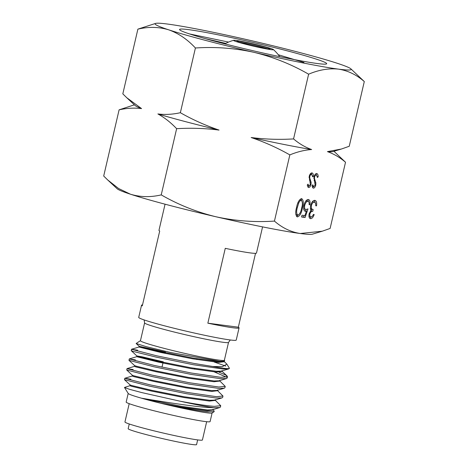 <?xml version="1.0" encoding="UTF-8"?>
<svg xmlns="http://www.w3.org/2000/svg" width="468" height="468" viewBox="0 0 468 468"><rect width="100%" height="100%" fill="white"/><g stroke="black" fill="none" stroke-linecap="round" stroke-linejoin="round"><path stroke-width="0.7" d="M107.681 179.946L117.146 188.756A100.655 5.388 13.1 0 0 130.432 194.202A100.655 5.388 13.1 0 0 215.801 216.731A100.655 5.388 13.1 0 0 300.245 233.509A100.655 5.388 13.1 0 0 312.372 234.187L322.306 231.198L300.245 233.509C290.757 231.993 282.151 227.852 274.441 221.089C254.65 222.411 235.106 220.96 215.801 216.731C196.554 212.027 178.366 204.744 161.232 194.887C150.532 197.408 140.271 197.18 130.432 194.202L118.591 188.516L107.681 179.946L103.703 176.032L119.106 109.84C126.822 108.108 134.304 107.698 141.564 108.599L126.805 97.765L122.821 93.857L137.884 29.145C148.578 26.617 158.845 26.846 168.685 29.823C178.437 33.275 187.346 39.33 195.413 47.993L180.356 112.712C172.639 114.438 165.151 114.853 157.891 113.946C164.613 117.673 170.861 122.587 176.635 128.688L161.232 194.887M167.755 24.079A100.655 5.388 13.1 0 0 155.628 23.4A100.655 5.388 13.1 0 0 168.685 29.823A100.655 5.388 13.1 0 0 254.054 52.352A100.655 5.388 13.1 0 0 338.493 69.129A100.655 5.388 13.1 0 0 350.854 68.831A100.655 5.388 13.1 0 0 337.568 63.385A100.655 5.388 13.1 0 0 252.199 40.856A100.655 5.388 13.1 0 0 167.755 24.079M155.628 23.4L137.884 29.145M195.413 47.993C215.198 46.671 234.743 48.122 254.054 52.352C273.294 57.055 291.488 64.338 308.623 74.196L293.559 138.914C279.273 139.774 265.14 139.312 251.164 137.522C264.707 142.143 277.6 147.935 289.844 154.896C297.309 151.813 304.574 150.029 311.641 149.538C305.171 147.239 299.146 143.694 293.559 138.914M189.078 29.7A75.518 4.042 13.1 0 0 179.63 29.724A75.518 4.042 13.1 0 0 235.895 46.642A75.518 4.042 13.1 0 0 317.169 63.502A75.518 4.042 13.1 0 0 326.524 63.905A75.518 4.042 13.1 0 0 274.172 47.508A75.518 4.042 13.1 0 0 189.078 29.7M303.966 62.472L278.29 54.738M228.536 42.085L189.558 33.942M308.623 74.196C318.93 69.814 328.887 68.123 338.493 69.129C347.87 70.592 356.476 74.734 364.297 81.549L350.854 68.831M308.336 187.469L307.289 184.93L308.043 184.146L308.968 186.112L310.383 184.48L309.178 176.407C309.863 174.09 310.81 172.92 312.016 172.897C312.952 173.189 313.414 174.301 313.396 176.214L312.647 176.845L311.682 174.324C310.892 174.277 310.261 175.009 309.793 176.506L309.722 177.91L311.121 182.333L311.015 184.503C310.43 186.527 309.617 187.533 308.564 187.528L308.435 187.498M311.296 173.025L311.752 174.342L310.278 173.956M307.359 185.691L308.968 186.112M310.231 218.568L310.582 218.661C309.161 218.316 308.681 216.702 309.132 213.806L310.968 210.36L310.383 208.751L310.588 205.592C311.624 202.082 313.045 200.339 314.865 200.368C316.426 200.76 316.982 202.597 316.526 205.879L315.76 205.774L315.648 203.282L314.432 202.153C313.174 202.012 312.162 203.147 311.395 205.546C311.097 208.231 311.688 209.57 313.174 209.576L312.759 211.361C311.641 211.068 310.688 211.916 309.898 213.917C309.664 215.766 310.027 216.748 310.986 216.877C311.887 216.912 312.694 216.099 313.402 214.432L314.174 214.537C313.209 217.263 312.01 218.638 310.582 218.661L310.378 218.614M313.273 201.843L312.314 201.778M310.36 208.564L313.174 209.576M308.956 216.28L310.986 216.877M289.844 154.896L274.441 221.089M364.297 81.549L349.239 146.268L341.429 149.023L327.442 151.626C333.912 153.925 339.938 157.464 345.519 162.25L330.115 228.442L322.306 231.192M304.966 211.197L305.358 211.302C303.732 210.77 303.27 208.751 303.989 205.253C305.007 201.468 306.476 199.555 308.406 199.514C309.839 199.953 310.331 201.702 309.875 204.768L309.108 204.668C309.325 202.65 308.938 201.527 307.944 201.293C306.552 201.357 305.487 202.732 304.738 205.417C304.282 207.927 304.674 209.301 305.914 209.535L308.008 208.892L305.107 217.48L301.591 217.012L302.006 215.227L304.92 215.613L306.446 211.097L305.136 211.255M306.68 200.959L308.09 201.328L305.856 200.947M303.691 208.827L305.914 209.535M297.086 216.836L297.408 216.918C295.489 215.491 295.214 212.308 296.583 207.377C297.525 202.392 299.216 199.473 301.667 198.625C303.556 200.07 303.802 203.241 302.41 208.143C301.509 213.121 299.848 216.046 297.408 216.918L297.233 216.883M313.086 188.095L312.033 185.556L312.794 184.778L313.718 186.738L315.134 185.106L313.929 177.033C314.613 174.722 315.555 173.552 316.766 173.523C317.702 173.821 318.158 174.927 318.141 176.845L317.398 177.471L316.432 174.956C315.643 174.909 315.011 175.635 314.537 177.138L314.467 178.536L315.871 182.959L315.76 185.129C315.18 187.153 314.361 188.159 313.314 188.159L313.18 188.124M312.109 186.317L313.718 186.738M345.519 162.25L333.947 151.269M134.398 104.832L119.106 109.84M176.635 128.688C190.926 127.828 205.06 128.291 219.036 130.081C205.487 125.459 192.594 119.668 180.356 112.712M327.442 151.626A102.001 5.464 13.1 0 0 332.97 151.568L341.429 149.017M251.164 137.522A102.001 5.464 13.1 0 0 311.641 149.538M157.891 113.946A102.001 5.464 13.1 0 0 219.036 130.081M126.805 97.765L135.141 105.528A102.001 5.464 13.1 0 0 141.564 108.599M311.314 216.871L309.717 218.199M316.526 205.879L315.765 205.674M314.256 200.386L315.11 202.433M311.395 205.546L310.653 205.347M311.518 209.137L311.243 210.957L310.342 211.045M312.759 211.361L311.243 210.957M309.898 213.917L309.155 213.718M306.446 211.097L304.463 210.852M309.875 204.768L309.12 204.569M307.733 199.543L308.482 201.538M304.738 205.417L303.995 205.224M306.136 209.547L305.68 210.892M304.118 215.508L303.592 217.076L301.632 216.819M305.107 217.48L303.592 217.076M302.41 208.143L301.661 207.944M301 198.695L301.708 200.637M298.134 215.116L296.554 216.45M299.865 200.047L299.415 200.011M295.829 214.519L297.66 215.093M299.707 200.006L301.228 200.403C300.263 200.456 299.415 201.369 298.695 203.153L297.35 207.482C296.262 211.296 296.414 213.847 297.8 215.134C299.695 214.303 300.977 211.94 301.638 208.049C302.773 204.224 302.638 201.679 301.228 200.403L299.801 200.029M297.882 202.936L298.695 203.153M296.601 207.289L297.35 207.482M296.203 214.713L297.8 215.134M309.793 176.506L309.196 176.348M309.722 177.91L309.009 177.723M311.121 182.333L310.149 182.075M311.015 184.503L310.413 184.345M308.699 186.042L307.792 186.96M308.816 186.071L307.4 185.697M313.396 176.214L312.577 176.003M314.537 177.138L313.94 176.98M314.467 178.536L313.759 178.349M315.871 182.959L314.9 182.701M315.76 185.129L315.163 184.971M313.449 186.668L312.542 187.586M313.566 186.697L312.144 186.328M318.141 176.845L317.327 176.629M316.046 173.651L316.497 174.968M204.838 38.534L225.74 43.384M129.256 423.985L128.162 428.682A35.118 1.878 13.1 0 0 153.463 436.439A35.118 1.878 13.1 0 0 192.149 444.501A35.118 1.878 13.1 0 0 196.566 444.6L197.66 439.902M229.419 368.357L228.729 368.883L222.961 369.024L193.419 364.736L156.254 357.137L133.082 351.38L131.233 350.678L131.52 349.286L156.569 355.785L193.729 363.384L212.683 366.491A49.836 2.668 13.1 0 0 223.148 368.199A49.836 2.668 13.1 0 0 229.425 368.339A49.836 2.668 13.1 0 0 229.419 368.257L226.869 364.157L222.358 366.672L212.683 366.491M137.615 350.199L131.52 349.286M220.726 405.715L220.41 407.066L219.726 407.564L213.847 407.692A49.836 2.668 13.1 0 1 179.987 401.175C194.922 404.013 206.347 405.733 214.274 406.347L220.726 405.715L215.134 400.128M222.979 396.045L222.663 397.396L221.978 397.894L216.21 398.028L186.668 393.74L149.508 386.141L124.482 379.683L124.775 378.29L149.819 384.79L186.984 392.395L216.526 396.683L222.979 396.045L217.386 390.458M130.864 379.209L124.775 378.29M225.225 386.375L224.915 387.726L224.231 388.224L218.457 388.364L188.92 384.076L151.755 376.471L126.734 370.018L127.021 368.62L152.071 375.12L189.23 382.725L218.772 387.013L225.225 386.375L219.638 380.788M133.117 369.539L127.021 368.62M227.477 376.711L227.161 378.056L226.477 378.553L220.709 378.694L191.166 374.406L154.007 366.801L128.981 360.348L129.273 358.95L154.323 365.455L191.482 373.055L221.025 377.343L227.477 376.711L225.804 375.096L219.006 372.148M135.363 359.869L129.273 358.95M214.338 371.937L226.676 377.237M228.524 342.4A43.079 2.305 13.1 0 1 223.101 342.278A43.079 2.305 13.1 0 1 175.64 332.391A43.079 2.305 13.1 0 1 144.606 322.873L140.453 340.71A43.079 2.305 13.1 0 0 171.493 350.228A43.079 2.305 13.1 0 0 218.948 360.114A43.079 2.305 13.1 0 0 224.371 360.237L228.524 342.4L230.291 339.973M129.197 403.673L124.944 421.955A39.768 2.129 13.1 0 0 153.598 430.741A39.768 2.129 13.1 0 0 197.414 439.867A39.768 2.129 13.1 0 0 202.416 439.984L206.669 421.703M128.185 393.418L126.179 402.059A43.079 2.305 13.1 0 0 157.213 411.577A43.079 2.305 13.1 0 0 204.674 421.463A43.079 2.305 13.1 0 0 210.097 421.586L212.109 412.946M179.987 401.175L141.81 392.594L129.279 389.241L124.465 387.451L128.232 393.494A43.079 2.305 13.1 0 0 160.331 403.141A43.079 2.305 13.1 0 0 206.698 412.764A43.079 2.305 13.1 0 0 212.033 412.992L214.174 411.664L208.137 411.764C198.841 410.945 178.653 407.172 160.641 403.176L141.728 398.221C160.887 401.439 198.666 407.651 213.847 407.692M243.664 43.74A20.516 1.1 13.1 0 0 264.285 48.491A20.516 1.1 13.1 0 0 273.4 49.561A20.516 1.1 13.1 0 0 263.32 46.332A20.516 1.1 13.1 0 0 233.631 40.306A20.516 1.1 13.1 0 0 243.664 43.74M261.635 46.11A17 0.913 13.1 0 0 244.852 42.237A17 0.913 13.1 0 0 236.948 41.237A17 0.913 13.1 0 0 245.349 43.963A17 0.913 13.1 0 0 270.013 48.929A17 0.913 13.1 0 0 261.635 46.11M267.281 48.754A16.105 0.86 13.1 0 0 261.004 46.929A16.105 0.86 13.1 0 0 239.476 42.284M124.465 387.451L129.958 385.696M140.464 340.651L136.135 343.483L146.262 346.677L170.276 352.445L219.568 361.302L224.248 361.249L224.663 360.617L224.388 360.179M223.464 361.483L224.043 361.822M224.137 361.454L226.869 364.157M225.828 366.116L214.274 362.051M262.571 226.886L256.482 253.048A50.058 2.679 -166.9 0 1 225.266 248.338L207.85 323.177L238.329 327.202A50.058 2.679 -166.9 0 1 239.066 327.887A50.058 2.679 -166.9 0 1 207.85 323.177M255.522 253.334L238.329 327.202M165.058 204.188L158.968 230.355A50.058 2.679 -166.9 0 0 159.705 231.04L142.29 305.873A50.058 2.679 -166.9 0 1 141.552 305.189L138.715 317.374A50.058 2.679 13.1 0 0 163.496 325.552A50.058 2.679 13.1 0 0 236.235 340.066L239.066 327.887M141.552 305.189A50.058 2.679 -166.9 0 1 142.518 304.902M212.887 409.798L214.087 410.922L214.174 411.664M141.728 398.221L181.789 406.417L207.388 409.968L212.337 409.792L219.726 407.564M124.482 379.683L130.127 384.953L131.748 385.515L151.843 390.335L184.041 396.747L209.641 400.298L214.59 400.122L221.978 397.894M126.734 370.018L132.38 375.283L134 375.845L154.095 380.665L186.287 387.077L211.893 390.628L216.836 390.452L224.231 388.224M128.981 360.348L134.632 365.613L136.252 366.181L156.341 370.995L188.54 377.413L214.139 380.958L219.088 380.788L226.477 378.553M163.244 361.799L142.114 356.821L136.867 355.92L138.499 356.511L158.594 361.325L190.792 367.743L216.391 371.288L221.335 371.118L228.729 368.883M165.491 352.129L139.119 346.256L160.846 351.655L193.038 358.073L218.644 361.624L223.897 361.331M160.641 403.176L181.607 407.201L207.207 410.746L212.817 410.097L212.999 409.313M130.116 384.93L129.934 385.714L131.566 386.299L151.661 391.113L183.86 397.531L209.459 401.082L215.069 400.427L215.251 399.643M132.368 375.26L132.187 376.044L133.819 376.629L153.913 381.449L186.106 387.861L211.711 391.412L217.316 390.757L217.497 389.973M134.614 365.59L134.433 366.374L136.071 366.959L156.16 371.779L188.358 378.197L213.958 381.742L219.568 381.087L219.749 380.303M163.063 362.583L136.703 356.692L158.412 362.109L190.605 368.527L216.21 372.072L221.814 371.422L222.002 370.638M165.309 352.913L138.955 347.022L160.664 352.439L192.857 358.857L218.457 362.402L224.067 361.752L224.248 360.968M310.442 180.291L309.342 179.999M315.186 180.917L314.092 180.63M311.752 174.342L310.237 173.944M279.729 56.646A42.5 42.5 0 0 0 273.4 49.561M161.998 367.158L162.94 363.098M194.589 369.217L194.77 368.439M196.835 359.553L197.016 358.769M233.631 40.306A42.5 42.5 0 0 0 224.821 43.869M144.606 322.873L144.091 319.913M136.867 355.92L136.685 356.704M139.119 346.256L138.938 347.034M131.233 350.678L136.878 355.943M139.131 346.279L136.135 343.483M223.587 361.448L224.248 361.249M132.204 376.026L124.816 378.261M134.456 366.356L127.062 368.591M136.703 356.692L129.314 358.921M221.885 371.124L227.091 375.974M138.955 347.022L131.566 349.251"/></g></svg>
